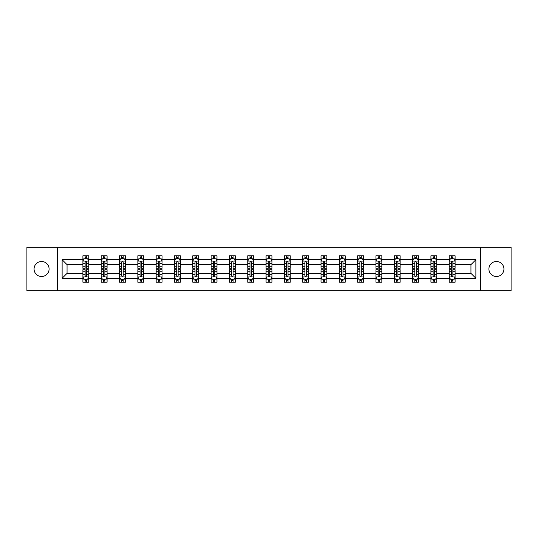 <?xml version="1.0" encoding="UTF-8"?>
<svg xmlns="http://www.w3.org/2000/svg" width="538" height="538" viewBox="0 0 538 538"><rect width="100%" height="100%" fill="white"/><g stroke="black" fill="none" stroke-linecap="round" stroke-linejoin="round"><path stroke-width="0.81" d="M496.426 261.488A7.512 7.512 0 0 0 488.907 269A7.512 7.512 0 0 0 496.426 276.512A7.512 7.512 0 0 0 503.938 269A7.512 7.512 0 0 0 496.426 261.488M41.574 261.488A7.512 7.512 0 0 0 34.062 269A7.512 7.512 0 0 0 41.574 276.512A7.512 7.512 0 0 0 49.093 269A7.512 7.512 0 0 0 41.574 261.488M480.4 290.722L511.1 290.722L511.1 247.278L480.4 247.278L480.4 290.722L57.6 290.722L57.6 247.278L26.9 247.278L26.9 290.722L57.6 290.722M455.094 278.274L455.094 273.344L470.945 273.344L475.874 278.274L455.094 278.274L455.094 282.208L452.861 282.208L452.861 279.215M480.4 247.278L57.6 247.278M449.223 278.274L436.782 278.274L436.782 273.344L449.223 273.344L449.223 282.208L455.094 282.208L455.094 279.074L453.991 279.074M436.782 278.274L436.782 282.208L434.549 282.208L434.549 279.215M430.911 278.274L418.463 278.274L418.463 273.344L430.911 273.344L430.911 282.208L436.782 282.208L436.782 279.074L435.672 279.074M418.463 278.274L418.463 282.208L416.23 282.208L416.23 279.215M412.592 278.274L400.144 278.274L400.144 273.344L412.592 273.344L412.592 282.208L418.463 282.208L418.463 279.074L417.36 279.074M400.144 278.274L400.144 282.208L397.918 282.208L397.918 279.215M394.28 278.274L381.832 278.274L381.832 273.344L394.28 273.344L394.28 282.208L400.144 282.208L400.144 279.074L399.041 279.074M381.832 278.274L381.832 282.208L379.599 282.208L379.599 279.215M375.961 278.274L363.513 278.274L363.513 273.344L375.961 273.344L375.961 282.208L381.832 282.208L381.832 279.074L380.729 279.074M363.513 278.274L363.513 282.208L361.287 282.208L361.287 279.215M357.642 278.274L345.201 278.274L345.201 273.344L357.642 273.344L357.642 282.208L363.513 282.208L363.513 279.074L362.41 279.074M345.201 278.274L345.201 282.208L342.968 282.208L342.968 279.215M339.33 278.274L326.882 278.274L326.882 273.344L339.33 273.344L339.33 282.208L345.201 282.208L345.201 279.074L344.098 279.074M326.882 278.274L326.882 282.208L324.649 282.208L324.649 279.215M321.011 278.274L308.57 278.274L308.57 273.344L321.011 273.344L321.011 282.208L326.882 282.208L326.882 279.074L325.779 279.074M308.57 278.274L308.57 282.208L306.337 282.208L306.337 279.215M302.699 278.274L290.251 278.274L290.251 273.344L302.699 273.344L302.699 282.208L308.57 282.208L308.57 279.074L307.46 279.074M290.251 278.274L290.251 282.208L288.018 282.208L288.018 279.215M284.38 278.274L271.932 278.274L271.932 273.344L284.38 273.344L284.38 282.208L290.251 282.208L290.251 279.074L289.148 279.074M271.932 278.274L271.932 282.208L269.706 282.208L269.706 279.215M266.068 278.274L253.62 278.274L253.62 273.344L266.068 273.344L266.068 282.208L271.932 282.208L271.932 279.074L270.829 279.074M253.62 278.274L253.62 282.208L251.387 282.208L251.387 279.215M247.749 278.274L235.301 278.274L235.301 273.344L247.749 273.344L247.749 282.208L253.62 282.208L253.62 279.074L252.517 279.074M235.301 278.274L235.301 282.208L233.075 282.208L233.075 279.215M229.43 278.274L216.989 278.274L216.989 273.344L229.43 273.344L229.43 282.208L235.301 282.208L235.301 279.074L234.198 279.074M216.989 278.274L216.989 282.208L214.756 282.208L214.756 279.215M211.118 278.274L198.67 278.274L198.67 273.344L211.118 273.344L211.118 282.208L216.989 282.208L216.989 279.074L215.886 279.074M198.67 278.274L198.67 282.208L196.437 282.208L196.437 279.215M192.799 278.274L180.358 278.274L180.358 273.344L192.799 273.344L192.799 282.208L198.67 282.208L198.67 279.074L197.567 279.074M180.358 278.274L180.358 282.208L178.125 282.208L178.125 279.215M174.487 278.274L162.039 278.274L162.039 273.344L174.487 273.344L174.487 282.208L180.358 282.208L180.358 279.074L179.255 279.074M162.039 278.274L162.039 282.208L159.806 282.208L159.806 279.215M156.168 278.274L143.72 278.274L143.72 273.344L156.168 273.344L156.168 282.208L162.039 282.208L162.039 279.074L160.936 279.074M143.72 278.274L143.72 282.208L141.494 282.208L141.494 279.215M137.856 278.274L125.408 278.274L125.408 273.344L137.856 273.344L137.856 282.208L143.72 282.208L143.72 279.074L142.617 279.074M125.408 278.274L125.408 282.208L123.175 282.208L123.175 279.215M119.537 278.274L107.089 278.274L107.089 273.344L119.537 273.344L119.537 282.208L125.408 282.208L125.408 279.074L124.305 279.074M107.089 278.274L107.089 282.208L104.863 282.208L104.863 279.215M101.218 278.274L88.777 278.274L88.777 273.344L101.218 273.344L101.218 282.208L107.089 282.208L107.089 279.074L105.986 279.074M88.777 278.274L88.777 282.208L86.544 282.208L86.544 279.215M82.906 278.274L62.126 278.274L62.126 259.726L82.906 259.726L82.906 264.656L67.055 264.656L67.055 273.344L82.906 273.344L82.906 282.208L88.777 282.208L88.777 279.074L87.674 279.074M84.009 258.926L82.906 258.926L82.906 255.792L82.906 259.726M85.138 258.785L85.138 255.792L82.906 255.792L88.777 255.792L88.777 259.726L101.218 259.726L101.218 255.792L107.089 255.792L107.089 259.726L119.537 259.726L119.537 255.792L125.408 255.792L125.408 259.726L137.856 259.726L137.856 255.792L143.72 255.792L143.72 259.726L156.168 259.726L156.168 255.792L162.039 255.792L162.039 259.726L174.487 259.726L174.487 255.792L180.358 255.792L180.358 259.726L192.799 259.726L192.799 255.792L198.67 255.792L198.67 259.726L211.118 259.726L211.118 255.792L216.989 255.792L216.989 259.726L229.43 259.726L229.43 255.792L235.301 255.792L235.301 259.726L247.749 259.726L247.749 255.792L253.62 255.792L253.62 259.726L266.068 259.726L266.068 255.792L271.932 255.792L271.932 259.726L284.38 259.726L284.38 255.792L290.251 255.792L290.251 259.726L302.699 259.726L302.699 255.792L308.57 255.792L308.57 259.726L321.011 259.726L321.011 255.792L326.882 255.792L326.882 259.726L339.33 259.726L339.33 255.792L345.201 255.792L345.201 259.726L357.642 259.726L357.642 255.792L363.513 255.792L363.513 259.726L375.961 259.726L375.961 255.792L381.832 255.792L381.832 259.726L394.28 259.726L394.28 255.792L400.144 255.792L400.144 259.726L412.592 259.726L412.592 255.792L418.463 255.792L418.463 259.726L430.911 259.726L430.911 255.792L436.782 255.792L436.782 259.726L449.223 259.726L449.223 255.792L455.094 255.792L455.094 259.726L475.874 259.726L475.874 278.274M449.223 259.726L449.223 264.656L436.782 264.656L436.782 259.726M430.911 259.726L430.911 264.656L418.463 264.656L418.463 259.726M412.592 259.726L412.592 264.656L400.144 264.656L400.144 259.726M394.28 259.726L394.28 264.656L381.832 264.656L381.832 259.726M375.961 259.726L375.961 264.656L363.513 264.656L363.513 259.726M357.642 259.726L357.642 264.656L345.201 264.656L345.201 259.726M339.33 259.726L339.33 264.656L326.882 264.656L326.882 259.726M321.011 259.726L321.011 264.656L308.57 264.656L308.57 259.726M302.699 259.726L302.699 264.656L290.251 264.656L290.251 259.726M284.38 259.726L284.38 264.656L271.932 264.656L271.932 259.726M266.068 259.726L266.068 264.656L253.62 264.656L253.62 259.726M247.749 259.726L247.749 264.656L235.301 264.656L235.301 259.726M229.43 259.726L229.43 264.656L216.989 264.656L216.989 259.726M211.118 259.726L211.118 264.656L198.67 264.656L198.67 259.726M192.799 259.726L192.799 264.656L180.358 264.656L180.358 259.726M174.487 259.726L174.487 264.656L162.039 264.656L162.039 259.726M156.168 259.726L156.168 264.656L143.72 264.656L143.72 259.726M137.856 259.726L137.856 264.656L125.408 264.656L125.408 259.726M119.537 259.726L119.537 264.656L107.089 264.656L107.089 259.726M101.218 259.726L101.218 264.656L88.777 264.656L88.777 259.726M62.126 259.726L67.055 264.656M470.945 273.344L470.945 264.656L455.094 264.656L455.094 259.726M451.456 258.724L452.861 258.724M433.137 258.724L434.549 258.724M414.825 258.724L416.23 258.724M396.506 258.724L397.918 258.724M378.194 258.724L379.599 258.724M359.875 258.724L361.287 258.724M341.563 258.724L342.968 258.724M323.244 258.724L324.649 258.724M304.925 258.724L306.337 258.724M286.613 258.724L288.018 258.724M268.294 258.724L269.706 258.724M249.982 258.724L251.387 258.724M231.663 258.724L233.075 258.724M213.351 258.724L214.756 258.724M195.032 258.724L196.437 258.724M176.713 258.724L178.125 258.724M158.401 258.724L159.806 258.724M140.082 258.724L141.494 258.724M121.77 258.724L123.175 258.724M103.451 258.724L104.863 258.724M85.138 258.724L86.544 258.724M85.138 279.276L86.544 279.276M103.451 279.276L104.863 279.276M121.77 279.276L123.175 279.276M140.082 279.276L141.494 279.276M158.401 279.276L159.806 279.276M176.713 279.276L178.125 279.276M195.032 279.276L196.437 279.276M213.351 279.276L214.756 279.276M231.663 279.276L233.075 279.276M249.982 279.276L251.387 279.276M268.294 279.276L269.706 279.276M286.613 279.276L288.018 279.276M304.925 279.276L306.337 279.276M323.244 279.276L324.649 279.276M341.563 279.276L342.968 279.276M359.875 279.276L361.287 279.276M378.194 279.276L379.599 279.276M396.506 279.276L397.918 279.276M414.825 279.276L416.23 279.276M433.137 279.276L434.549 279.276M451.456 279.276L452.861 279.276M67.055 273.344L62.126 278.274M475.874 259.726L470.945 264.656M86.544 257.319L85.138 257.319M82.906 266.821L82.906 268.294L85.138 268.294L85.138 266.821L82.906 266.821L82.906 264.656M88.777 264.656L88.777 268.294L86.544 268.294L86.544 262.013C86.073 261.112 85.603 261.112 85.138 262.013L85.138 266.821M87.674 258.926L88.777 258.926L88.777 255.792L86.544 255.792L86.544 258.785M88.777 261.132L87.6 258.785L84.076 258.785L82.906 261.132M85.138 280.681L86.544 280.681M88.777 271.179L88.777 269.706L86.544 269.706L86.544 271.179L88.777 271.179L88.777 273.344M82.906 273.344L82.906 269.706L85.138 269.706L85.138 275.987C85.603 276.888 86.073 276.888 86.544 275.987L86.544 271.179M84.009 279.074L82.906 279.074L82.906 282.208L85.138 282.208L85.138 279.215M82.906 276.868L84.076 279.215L87.6 279.215L88.777 276.868M104.863 257.319L103.451 257.319M102.328 258.926L101.218 258.926L101.218 255.792L103.451 255.792L103.451 258.785M101.218 266.821L101.218 268.294L103.451 268.294L103.451 266.821L101.218 266.821L101.218 264.656M107.089 264.656L107.089 268.294L104.863 268.294L104.863 262.013C104.392 261.112 103.921 261.112 103.451 262.013L103.451 266.821M105.986 258.926L107.089 258.926L107.089 255.792L104.863 255.792L104.863 258.785M107.089 261.132L105.919 258.785L102.395 258.785L101.218 261.132M123.175 257.319L121.77 257.319M120.64 258.926L119.537 258.926L119.537 255.792L121.77 255.792L121.77 258.785M119.537 266.821L119.537 268.294L121.77 268.294L121.77 266.821L119.537 266.821L119.537 264.656M125.408 264.656L125.408 268.294L123.175 268.294L123.175 262.013C122.704 261.112 122.24 261.112 121.77 262.013L121.77 266.821M124.305 258.926L125.408 258.926L125.408 255.792L123.175 255.792L123.175 258.785M125.408 261.132L124.231 258.785L120.714 258.785L119.537 261.132M103.451 280.681L104.863 280.681M107.089 271.179L107.089 269.706L104.863 269.706L104.863 271.179L107.089 271.179L107.089 273.344M101.218 273.344L101.218 269.706L103.451 269.706L103.451 275.987C103.921 276.888 104.392 276.888 104.863 275.987L104.863 271.179M102.328 279.074L101.218 279.074L101.218 282.208L103.451 282.208L103.451 279.215M101.218 276.868L102.395 279.215L105.919 279.215L107.089 276.868M121.77 280.681L123.175 280.681M125.408 271.179L125.408 269.706L123.175 269.706L123.175 271.179L125.408 271.179L125.408 273.344M119.537 273.344L119.537 269.706L121.77 269.706L121.77 275.987C122.234 276.888 122.704 276.888 123.175 275.987L123.175 271.179M120.64 279.074L119.537 279.074L119.537 282.208L121.77 282.208L121.77 279.215M119.537 276.868L120.714 279.215L124.231 279.215L125.408 276.868M141.494 257.319L140.082 257.319M138.959 258.926L137.856 258.926L137.856 255.792L140.082 255.792L140.082 258.785M137.856 266.821L137.856 268.294L140.082 268.294L140.082 266.821L137.856 266.821L137.856 264.656M143.72 264.656L143.72 268.294L141.494 268.294L141.494 262.013C141.023 261.112 140.553 261.112 140.082 262.013L140.082 266.821M142.617 258.926L143.72 258.926L143.72 255.792L141.494 255.792L141.494 258.785M143.72 261.132L142.55 258.785L139.026 258.785L137.856 261.132M140.082 280.681L141.494 280.681M143.72 271.179L143.72 269.706L141.494 269.706L141.494 271.179L143.72 271.179L143.72 273.344M137.856 273.344L137.856 269.706L140.082 269.706L140.082 275.987C140.553 276.888 141.023 276.888 141.494 275.987L141.494 271.179M138.959 279.074L137.856 279.074L137.856 282.208L140.082 282.208L140.082 279.215M137.856 276.868L139.026 279.215L142.55 279.215L143.72 276.868M159.806 257.319L158.401 257.319M157.271 258.926L156.168 258.926L156.168 255.792L158.401 255.792L158.401 258.785M156.168 266.821L156.168 268.294L158.401 268.294L158.401 266.821L156.168 266.821L156.168 264.656M162.039 264.656L162.039 268.294L159.806 268.294L159.806 262.013C159.342 261.112 158.871 261.112 158.401 262.013L158.401 266.821M160.936 258.926L162.039 258.926L162.039 255.792L159.806 255.792L159.806 258.785M162.039 261.132L160.862 258.785L157.345 258.785L156.168 261.132M158.401 280.681L159.806 280.681M162.039 271.179L162.039 269.706L159.806 269.706L159.806 271.179L162.039 271.179L162.039 273.344M156.168 273.344L156.168 269.706L158.401 269.706L158.401 275.987C158.871 276.888 159.335 276.888 159.806 275.987L159.806 271.179M157.271 279.074L156.168 279.074L156.168 282.208L158.401 282.208L158.401 279.215M156.168 276.868L157.345 279.215L160.862 279.215L162.039 276.868M178.125 257.319L176.713 257.319M175.59 258.926L174.487 258.926L174.487 255.792L176.713 255.792L176.713 258.785M174.487 266.821L174.487 268.294L176.713 268.294L176.713 266.821L174.487 266.821L174.487 264.656M180.358 264.656L180.358 268.294L178.125 268.294L178.125 262.013C177.654 261.112 177.184 261.112 176.713 262.013L176.713 266.821M179.255 258.926L180.358 258.926L180.358 255.792L178.125 255.792L178.125 258.785M180.358 261.132L179.181 258.785L175.657 258.785L174.487 261.132M176.713 280.681L178.125 280.681M180.358 271.179L180.358 269.706L178.125 269.706L178.125 271.179L180.358 271.179L180.358 273.344M174.487 273.344L174.487 269.706L176.713 269.706L176.713 275.987C177.184 276.888 177.654 276.888 178.125 275.987L178.125 271.179M175.59 279.074L174.487 279.074L174.487 282.208L176.713 282.208L176.713 279.215M174.487 276.868L175.657 279.215L179.181 279.215L180.358 276.868M196.437 257.319L195.032 257.319M193.902 258.926L192.799 258.926L192.799 255.792L195.032 255.792L195.032 258.785M192.799 266.821L192.799 268.294L195.032 268.294L195.032 266.821L192.799 266.821L192.799 264.656M198.67 264.656L198.67 268.294L196.437 268.294L196.437 262.013C195.973 261.112 195.502 261.112 195.032 262.013L195.032 266.821M197.567 258.926L198.67 258.926L198.67 255.792L196.437 255.792L196.437 258.785M198.67 261.132L197.5 258.785L193.976 258.785L192.799 261.132M195.032 280.681L196.437 280.681M198.67 271.179L198.67 269.706L196.437 269.706L196.437 271.179L198.67 271.179L198.67 273.344M192.799 273.344L192.799 269.706L195.032 269.706L195.032 275.987C195.502 276.888 195.973 276.888 196.437 275.987L196.437 271.179M193.902 279.074L192.799 279.074L192.799 282.208L195.032 282.208L195.032 279.215M192.799 276.868L193.976 279.215L197.5 279.215L198.67 276.868M214.756 257.319L213.351 257.319M212.221 258.926L211.118 258.926L211.118 255.792L213.351 255.792L213.351 258.785M211.118 266.821L211.118 268.294L213.351 268.294L213.351 266.821L211.118 266.821L211.118 264.656M216.989 264.656L216.989 268.294L214.756 268.294L214.756 262.013C214.285 261.112 213.815 261.112 213.351 262.013L213.351 266.821M215.886 258.926L216.989 258.926L216.989 255.792L214.756 255.792L214.756 258.785M216.989 261.132L215.812 258.785L212.288 258.785L211.118 261.132M213.351 280.681L214.756 280.681M216.989 271.179L216.989 269.706L214.756 269.706L214.756 271.179L216.989 271.179L216.989 273.344M211.118 273.344L211.118 269.706L213.351 269.706L213.351 275.987C213.815 276.888 214.285 276.888 214.756 275.987L214.756 271.179M212.221 279.074L211.118 279.074L211.118 282.208L213.351 282.208L213.351 279.215M211.118 276.868L212.288 279.215L215.812 279.215L216.989 276.868M233.075 257.319L231.663 257.319M230.54 258.926L229.43 258.926L229.43 255.792L231.663 255.792L231.663 258.785M229.43 266.821L229.43 268.294L231.663 268.294L231.663 266.821L229.43 266.821L229.43 264.656M235.301 264.656L235.301 268.294L233.075 268.294L233.075 262.013C232.604 261.112 232.134 261.112 231.663 262.013L231.663 266.821M234.198 258.926L235.301 258.926L235.301 255.792L233.075 255.792L233.075 258.785M235.301 261.132L234.131 258.785L230.607 258.785L229.43 261.132M231.663 280.681L233.075 280.681M235.301 271.179L235.301 269.706L233.075 269.706L233.075 271.179L235.301 271.179L235.301 273.344M229.43 273.344L229.43 269.706L231.663 269.706L231.663 275.987C232.134 276.888 232.604 276.888 233.075 275.987L233.075 271.179M230.54 279.074L229.43 279.074L229.43 282.208L231.663 282.208L231.663 279.215M229.43 276.868L230.607 279.215L234.131 279.215L235.301 276.868M251.387 257.319L249.982 257.319M248.852 258.926L247.749 258.926L247.749 255.792L249.982 255.792L249.982 258.785M247.749 266.821L247.749 268.294L249.982 268.294L249.982 266.821L247.749 266.821L247.749 264.656M253.62 264.656L253.62 268.294L251.387 268.294L251.387 262.013C250.916 261.112 250.452 261.112 249.982 262.013L249.982 266.821M252.517 258.926L253.62 258.926L253.62 255.792L251.387 255.792L251.387 258.785M253.62 261.132L252.443 258.785L248.926 258.785L247.749 261.132M269.706 257.319L268.294 257.319M267.171 258.926L266.068 258.926L266.068 255.792L268.294 255.792L268.294 258.785M266.068 266.821L266.068 268.294L268.294 268.294L268.294 266.821L266.068 266.821L266.068 264.656M271.932 264.656L271.932 268.294L269.706 268.294L269.706 262.013C269.235 261.112 268.765 261.112 268.294 262.013L268.294 266.821M270.829 258.926L271.932 258.926L271.932 255.792L269.706 255.792L269.706 258.785M271.932 261.132L270.762 258.785L267.238 258.785L266.068 261.132M288.018 257.319L286.613 257.319M285.483 258.926L284.38 258.926L284.38 255.792L286.613 255.792L286.613 258.785M284.38 266.821L284.38 268.294L286.613 268.294L286.613 266.821L284.38 266.821L284.38 264.656M290.251 264.656L290.251 268.294L288.018 268.294L288.018 262.013C287.554 261.112 287.084 261.112 286.613 262.013L286.613 266.821M289.148 258.926L290.251 258.926L290.251 255.792L288.018 255.792L288.018 258.785M290.251 261.132L289.074 258.785L285.557 258.785L284.38 261.132M306.337 257.319L304.925 257.319M303.802 258.926L302.699 258.926L302.699 255.792L304.925 255.792L304.925 258.785M302.699 266.821L302.699 268.294L304.925 268.294L304.925 266.821L302.699 266.821L302.699 264.656M308.57 264.656L308.57 268.294L306.337 268.294L306.337 262.013C305.866 261.112 305.396 261.112 304.925 262.013L304.925 266.821M307.46 258.926L308.57 258.926L308.57 255.792L306.337 255.792L306.337 258.785M308.57 261.132L307.393 258.785L303.869 258.785L302.699 261.132M324.649 257.319L323.244 257.319M322.114 258.926L321.011 258.926L321.011 255.792L323.244 255.792L323.244 258.785M321.011 266.821L321.011 268.294L323.244 268.294L323.244 266.821L321.011 266.821L321.011 264.656M326.882 264.656L326.882 268.294L324.649 268.294L324.649 262.013C324.185 261.112 323.715 261.112 323.244 262.013L323.244 266.821M325.779 258.926L326.882 258.926L326.882 255.792L324.649 255.792L324.649 258.785M326.882 261.132L325.712 258.785L322.188 258.785L321.011 261.132M342.968 257.319L341.563 257.319M340.433 258.926L339.33 258.926L339.33 255.792L341.563 255.792L341.563 258.785M339.33 266.821L339.33 268.294L341.563 268.294L341.563 266.821L339.33 266.821L339.33 264.656M345.201 264.656L345.201 268.294L342.968 268.294L342.968 262.013C342.498 261.112 342.027 261.112 341.563 262.013L341.563 266.821M344.098 258.926L345.201 258.926L345.201 255.792L342.968 255.792L342.968 258.785M345.201 261.132L344.024 258.785L340.5 258.785L339.33 261.132M361.287 257.319L359.875 257.319M358.745 258.926L357.642 258.926L357.642 255.792L359.875 255.792L359.875 258.785M357.642 266.821L357.642 268.294L359.875 268.294L359.875 266.821L357.642 266.821L357.642 264.656M363.513 264.656L363.513 268.294L361.287 268.294L361.287 262.013C360.816 261.112 360.346 261.112 359.875 262.013L359.875 266.821M362.41 258.926L363.513 258.926L363.513 255.792L361.287 255.792L361.287 258.785M363.513 261.132L362.343 258.785L358.819 258.785L357.642 261.132M379.599 257.319L378.194 257.319M377.064 258.926L375.961 258.926L375.961 255.792L378.194 255.792L378.194 258.785M375.961 266.821L375.961 268.294L378.194 268.294L378.194 266.821L375.961 266.821L375.961 264.656M381.832 264.656L381.832 268.294L379.599 268.294L379.599 262.013C379.129 261.112 378.665 261.112 378.194 262.013L378.194 266.821M380.729 258.926L381.832 258.926L381.832 255.792L379.599 255.792L379.599 258.785M381.832 261.132L380.655 258.785L377.138 258.785L375.961 261.132M397.918 257.319L396.506 257.319M395.383 258.926L394.28 258.926L394.28 255.792L396.506 255.792L396.506 258.785M394.28 266.821L394.28 268.294L396.506 268.294L396.506 266.821L394.28 266.821L394.28 264.656M400.144 264.656L400.144 268.294L397.918 268.294L397.918 262.013C397.447 261.112 396.977 261.112 396.506 262.013L396.506 266.821M399.041 258.926L400.144 258.926L400.144 255.792L397.918 255.792L397.918 258.785M400.144 261.132L398.974 258.785L395.45 258.785L394.28 261.132M416.23 257.319L414.825 257.319M413.695 258.926L412.592 258.926L412.592 255.792L414.825 255.792L414.825 258.785M412.592 266.821L412.592 268.294L414.825 268.294L414.825 266.821L412.592 266.821L412.592 264.656M418.463 264.656L418.463 268.294L416.23 268.294L416.23 262.013C415.766 261.112 415.296 261.112 414.825 262.013L414.825 266.821M417.36 258.926L418.463 258.926L418.463 255.792L416.23 255.792L416.23 258.785M418.463 261.132L417.286 258.785L413.769 258.785L412.592 261.132M249.982 280.681L251.387 280.681M253.62 271.179L253.62 269.706L251.387 269.706L251.387 271.179L253.62 271.179L253.62 273.344M247.749 273.344L247.749 269.706L249.982 269.706L249.982 275.987C250.446 276.888 250.916 276.888 251.387 275.987L251.387 271.179M248.852 279.074L247.749 279.074L247.749 282.208L249.982 282.208L249.982 279.215M247.749 276.868L248.926 279.215L252.443 279.215L253.62 276.868M268.294 280.681L269.706 280.681M271.932 271.179L271.932 269.706L269.706 269.706L269.706 271.179L271.932 271.179L271.932 273.344M266.068 273.344L266.068 269.706L268.294 269.706L268.294 275.987C268.765 276.888 269.235 276.888 269.706 275.987L269.706 271.179M267.171 279.074L266.068 279.074L266.068 282.208L268.294 282.208L268.294 279.215M266.068 276.868L267.238 279.215L270.762 279.215L271.932 276.868M286.613 280.681L288.018 280.681M290.251 271.179L290.251 269.706L288.018 269.706L288.018 271.179L290.251 271.179L290.251 273.344M284.38 273.344L284.38 269.706L286.613 269.706L286.613 275.987C287.084 276.888 287.548 276.888 288.018 275.987L288.018 271.179M285.483 279.074L284.38 279.074L284.38 282.208L286.613 282.208L286.613 279.215M284.38 276.868L285.557 279.215L289.074 279.215L290.251 276.868M304.925 280.681L306.337 280.681M308.57 271.179L308.57 269.706L306.337 269.706L306.337 271.179L308.57 271.179L308.57 273.344M302.699 273.344L302.699 269.706L304.925 269.706L304.925 275.987C305.396 276.888 305.866 276.888 306.337 275.987L306.337 271.179M303.802 279.074L302.699 279.074L302.699 282.208L304.925 282.208L304.925 279.215M302.699 276.868L303.869 279.215L307.393 279.215L308.57 276.868M323.244 280.681L324.649 280.681M326.882 271.179L326.882 269.706L324.649 269.706L324.649 271.179L326.882 271.179L326.882 273.344M321.011 273.344L321.011 269.706L323.244 269.706L323.244 275.987C323.715 276.888 324.185 276.888 324.649 275.987L324.649 271.179M322.114 279.074L321.011 279.074L321.011 282.208L323.244 282.208L323.244 279.215M321.011 276.868L322.188 279.215L325.712 279.215L326.882 276.868M341.563 280.681L342.968 280.681M345.201 271.179L345.201 269.706L342.968 269.706L342.968 271.179L345.201 271.179L345.201 273.344M339.33 273.344L339.33 269.706L341.563 269.706L341.563 275.987C342.027 276.888 342.498 276.888 342.968 275.987L342.968 271.179M340.433 279.074L339.33 279.074L339.33 282.208L341.563 282.208L341.563 279.215M339.33 276.868L340.5 279.215L344.024 279.215L345.201 276.868M359.875 280.681L361.287 280.681M363.513 271.179L363.513 269.706L361.287 269.706L361.287 271.179L363.513 271.179L363.513 273.344M357.642 273.344L357.642 269.706L359.875 269.706L359.875 275.987C360.346 276.888 360.816 276.888 361.287 275.987L361.287 271.179M358.745 279.074L357.642 279.074L357.642 282.208L359.875 282.208L359.875 279.215M357.642 276.868L358.819 279.215L362.343 279.215L363.513 276.868M378.194 280.681L379.599 280.681M381.832 271.179L381.832 269.706L379.599 269.706L379.599 271.179L381.832 271.179L381.832 273.344M375.961 273.344L375.961 269.706L378.194 269.706L378.194 275.987C378.658 276.888 379.129 276.888 379.599 275.987L379.599 271.179M377.064 279.074L375.961 279.074L375.961 282.208L378.194 282.208L378.194 279.215M375.961 276.868L377.138 279.215L380.655 279.215L381.832 276.868M396.506 280.681L397.918 280.681M400.144 271.179L400.144 269.706L397.918 269.706L397.918 271.179L400.144 271.179L400.144 273.344M394.28 273.344L394.28 269.706L396.506 269.706L396.506 275.987C396.977 276.888 397.447 276.888 397.918 275.987L397.918 271.179M395.383 279.074L394.28 279.074L394.28 282.208L396.506 282.208L396.506 279.215M394.28 276.868L395.45 279.215L398.974 279.215L400.144 276.868M414.825 280.681L416.23 280.681M418.463 271.179L418.463 269.706L416.23 269.706L416.23 271.179L418.463 271.179L418.463 273.344M412.592 273.344L412.592 269.706L414.825 269.706L414.825 275.987C415.296 276.888 415.76 276.888 416.23 275.987L416.23 271.179M413.695 279.074L412.592 279.074L412.592 282.208L414.825 282.208L414.825 279.215M412.592 276.868L413.769 279.215L417.286 279.215L418.463 276.868M434.549 257.319L433.137 257.319M432.014 258.926L430.911 258.926L430.911 255.792L433.137 255.792L433.137 258.785M430.911 266.821L430.911 268.294L433.137 268.294L433.137 266.821L430.911 266.821L430.911 264.656M436.782 264.656L436.782 268.294L434.549 268.294L434.549 262.013C434.079 261.112 433.608 261.112 433.137 262.013L433.137 266.821M435.672 258.926L436.782 258.926L436.782 255.792L434.549 255.792L434.549 258.785M436.782 261.132L435.605 258.785L432.081 258.785L430.911 261.132M433.137 280.681L434.549 280.681M436.782 271.179L436.782 269.706L434.549 269.706L434.549 271.179L436.782 271.179L436.782 273.344M430.911 273.344L430.911 269.706L433.137 269.706L433.137 275.987C433.608 276.888 434.079 276.888 434.549 275.987L434.549 271.179M432.014 279.074L430.911 279.074L430.911 282.208L433.137 282.208L433.137 279.215M430.911 276.868L432.081 279.215L435.605 279.215L436.782 276.868M452.861 257.319L451.456 257.319M450.326 258.926L449.223 258.926L449.223 255.792L451.456 255.792L451.456 258.785M449.223 266.821L449.223 268.294L451.456 268.294L451.456 266.821L449.223 266.821L449.223 264.656M455.094 264.656L455.094 268.294L452.861 268.294L452.861 262.013C452.397 261.112 451.927 261.112 451.456 262.013L451.456 266.821M453.991 258.926L455.094 258.926L455.094 255.792L452.861 255.792L452.861 258.785M455.094 261.132L453.924 258.785L450.4 258.785L449.223 261.132M451.456 280.681L452.861 280.681M455.094 271.179L455.094 269.706L452.861 269.706L452.861 271.179L455.094 271.179L455.094 273.344M449.223 273.344L449.223 269.706L451.456 269.706L451.456 275.987C451.927 276.888 452.397 276.888 452.861 275.987L452.861 271.179M450.326 279.074L449.223 279.074L449.223 282.208L451.456 282.208L451.456 279.215M449.223 276.868L450.4 279.215L453.924 279.215L455.094 276.868M88.743 261.078L82.933 261.078M88.777 266.821L86.544 266.821M85.138 263.674L82.906 263.674M88.777 263.674L86.544 263.674M86.544 258.065L85.138 258.065M82.933 276.922L88.743 276.922M82.906 271.179L85.138 271.179M86.544 274.326L88.777 274.326M82.906 274.326L85.138 274.326M85.138 279.935L86.544 279.935M107.062 261.078L101.252 261.078M107.089 266.821L104.863 266.821M103.451 263.674L101.218 263.674M107.089 263.674L104.863 263.674M104.863 258.065L103.451 258.065M125.381 261.078L119.564 261.078M125.408 266.821L123.175 266.821M121.77 263.674L119.537 263.674M125.408 263.674L123.175 263.674M123.175 258.065L121.77 258.065M101.252 276.922L107.062 276.922M101.218 271.179L103.451 271.179M104.863 274.326L107.089 274.326M101.218 274.326L103.451 274.326M103.451 279.935L104.863 279.935M119.564 276.922L125.381 276.922M119.537 271.179L121.77 271.179M123.175 274.326L125.408 274.326M119.537 274.326L121.77 274.326M121.77 279.935L123.175 279.935M143.693 261.078L137.883 261.078M143.72 266.821L141.494 266.821M140.082 263.674L137.856 263.674M143.72 263.674L141.494 263.674M141.494 258.065L140.082 258.065M137.883 276.922L143.693 276.922M137.856 271.179L140.082 271.179M141.494 274.326L143.72 274.326M137.856 274.326L140.082 274.326M140.082 279.935L141.494 279.935M162.012 261.078L156.195 261.078M162.039 266.821L159.806 266.821M158.401 263.674L156.168 263.674M162.039 263.674L159.806 263.674M159.806 258.065L158.401 258.065M156.195 276.922L162.012 276.922M156.168 271.179L158.401 271.179M159.806 274.326L162.039 274.326M156.168 274.326L158.401 274.326M158.401 279.935L159.806 279.935M180.324 261.078L174.514 261.078M180.358 266.821L178.125 266.821M176.713 263.674L174.487 263.674M180.358 263.674L178.125 263.674M178.125 258.065L176.713 258.065M174.514 276.922L180.324 276.922M174.487 271.179L176.713 271.179M178.125 274.326L180.358 274.326M174.487 274.326L176.713 274.326M176.713 279.935L178.125 279.935M198.643 261.078L192.833 261.078M198.67 266.821L196.437 266.821M195.032 263.674L192.799 263.674M198.67 263.674L196.437 263.674M196.437 258.065L195.032 258.065M192.833 276.922L198.643 276.922M192.799 271.179L195.032 271.179M196.437 274.326L198.67 274.326M192.799 274.326L195.032 274.326M195.032 279.935L196.437 279.935M216.955 261.078L211.145 261.078M216.989 266.821L214.756 266.821M213.351 263.674L211.118 263.674M216.989 263.674L214.756 263.674M214.756 258.065L213.351 258.065M211.145 276.922L216.955 276.922M211.118 271.179L213.351 271.179M214.756 274.326L216.989 274.326M211.118 274.326L213.351 274.326M213.351 279.935L214.756 279.935M235.274 261.078L229.464 261.078M235.301 266.821L233.075 266.821M231.663 263.674L229.43 263.674M235.301 263.674L233.075 263.674M233.075 258.065L231.663 258.065M229.464 276.922L235.274 276.922M229.43 271.179L231.663 271.179M233.075 274.326L235.301 274.326M229.43 274.326L231.663 274.326M231.663 279.935L233.075 279.935M253.593 261.078L247.776 261.078M253.62 266.821L251.387 266.821M249.982 263.674L247.749 263.674M253.62 263.674L251.387 263.674M251.387 258.065L249.982 258.065M271.905 261.078L266.095 261.078M271.932 266.821L269.706 266.821M268.294 263.674L266.068 263.674M271.932 263.674L269.706 263.674M269.706 258.065L268.294 258.065M290.224 261.078L284.407 261.078M290.251 266.821L288.018 266.821M286.613 263.674L284.38 263.674M290.251 263.674L288.018 263.674M288.018 258.065L286.613 258.065M308.536 261.078L302.726 261.078M308.57 266.821L306.337 266.821M304.925 263.674L302.699 263.674M308.57 263.674L306.337 263.674M306.337 258.065L304.925 258.065M326.855 261.078L321.045 261.078M326.882 266.821L324.649 266.821M323.244 263.674L321.011 263.674M326.882 263.674L324.649 263.674M324.649 258.065L323.244 258.065M345.167 261.078L339.357 261.078M345.201 266.821L342.968 266.821M341.563 263.674L339.33 263.674M345.201 263.674L342.968 263.674M342.968 258.065L341.563 258.065M363.486 261.078L357.676 261.078M363.513 266.821L361.287 266.821M359.875 263.674L357.642 263.674M363.513 263.674L361.287 263.674M361.287 258.065L359.875 258.065M381.805 261.078L375.988 261.078M381.832 266.821L379.599 266.821M378.194 263.674L375.961 263.674M381.832 263.674L379.599 263.674M379.599 258.065L378.194 258.065M400.117 261.078L394.307 261.078M400.144 266.821L397.918 266.821M396.506 263.674L394.28 263.674M400.144 263.674L397.918 263.674M397.918 258.065L396.506 258.065M418.436 261.078L412.619 261.078M418.463 266.821L416.23 266.821M414.825 263.674L412.592 263.674M418.463 263.674L416.23 263.674M416.23 258.065L414.825 258.065M247.776 276.922L253.593 276.922M247.749 271.179L249.982 271.179M251.387 274.326L253.62 274.326M247.749 274.326L249.982 274.326M249.982 279.935L251.387 279.935M266.095 276.922L271.905 276.922M266.068 271.179L268.294 271.179M269.706 274.326L271.932 274.326M266.068 274.326L268.294 274.326M268.294 279.935L269.706 279.935M284.407 276.922L290.224 276.922M284.38 271.179L286.613 271.179M288.018 274.326L290.251 274.326M284.38 274.326L286.613 274.326M286.613 279.935L288.018 279.935M302.726 276.922L308.536 276.922M302.699 271.179L304.925 271.179M306.337 274.326L308.57 274.326M302.699 274.326L304.925 274.326M304.925 279.935L306.337 279.935M321.045 276.922L326.855 276.922M321.011 271.179L323.244 271.179M324.649 274.326L326.882 274.326M321.011 274.326L323.244 274.326M323.244 279.935L324.649 279.935M339.357 276.922L345.167 276.922M339.33 271.179L341.563 271.179M342.968 274.326L345.201 274.326M339.33 274.326L341.563 274.326M341.563 279.935L342.968 279.935M357.676 276.922L363.486 276.922M357.642 271.179L359.875 271.179M361.287 274.326L363.513 274.326M357.642 274.326L359.875 274.326M359.875 279.935L361.287 279.935M375.988 276.922L381.805 276.922M375.961 271.179L378.194 271.179M379.599 274.326L381.832 274.326M375.961 274.326L378.194 274.326M378.194 279.935L379.599 279.935M394.307 276.922L400.117 276.922M394.28 271.179L396.506 271.179M397.918 274.326L400.144 274.326M394.28 274.326L396.506 274.326M396.506 279.935L397.918 279.935M412.619 276.922L418.436 276.922M412.592 271.179L414.825 271.179M416.23 274.326L418.463 274.326M412.592 274.326L414.825 274.326M414.825 279.935L416.23 279.935M436.748 261.078L430.938 261.078M436.782 266.821L434.549 266.821M433.137 263.674L430.911 263.674M436.782 263.674L434.549 263.674M434.549 258.065L433.137 258.065M430.938 276.922L436.748 276.922M430.911 271.179L433.137 271.179M434.549 274.326L436.782 274.326M430.911 274.326L433.137 274.326M433.137 279.935L434.549 279.935M455.067 261.078L449.257 261.078M455.094 266.821L452.861 266.821M451.456 263.674L449.223 263.674M455.094 263.674L452.861 263.674M452.861 258.065L451.456 258.065M449.257 276.922L455.067 276.922M449.223 271.179L451.456 271.179M452.861 274.326L455.094 274.326M449.223 274.326L451.456 274.326M451.456 279.935L452.861 279.935"/></g></svg>
